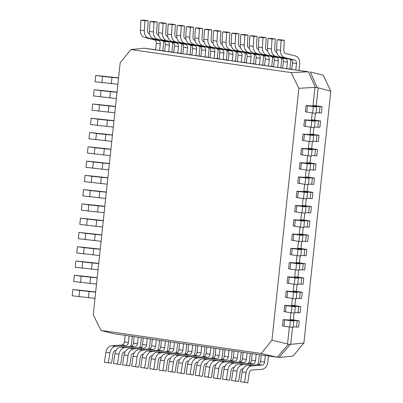 <?xml version="1.0" encoding="UTF-8"?>
<svg xmlns="http://www.w3.org/2000/svg" width="403" height="403" viewBox="0 0 403 403"><rect width="100%" height="100%" fill="white"/><g stroke="black" fill="none" stroke-linecap="round" stroke-linejoin="round"><path stroke-width="0.6" d="M310.849 156.026L310.114 162.903L315.982 163.83L315.312 170.111L309.967 169.799M300.703 169.195L301.379 162.913L310.577 164.066L309.907 170.348L306.557 170.066L299.283 168.907L299.953 162.631L311.071 163.371M307.655 155.729L306.874 163.054L306.915 162.641L311.086 163.24M301.379 162.913L299.953 162.631M307.227 163.784L306.557 170.066M310.577 164.066L304.094 163.069L313.932 163.764L313.262 170.046M315.982 163.83L313.932 163.764M310.114 162.903L306.915 162.641M201.032 352.907L201.732 346.353L197.732 345.779L197.032 352.333A3.33 2.564 98.2 0 1 194.437 355.436L184.337 356.207A7.496 5.768 98.2 0 0 178.554 362.73L182.549 363.305A7.496 5.768 -81.8 0 1 188.332 356.776L198.432 356.01A3.33 2.564 98.2 0 0 201.032 352.907L197.032 352.333M188.71 360.887L188.282 360.917A3.33 2.564 98.2 0 0 185.712 363.818L184.181 373.717L181.018 373.203L182.549 363.305M204.905 346.812L204.225 353.169A7.496 5.768 -81.8 0 1 203.087 356.776M181.018 373.203L177.023 372.629L178.554 362.73M184.181 373.717L177.023 372.629M101.788 234.843L78.958 232.425L78.288 238.702L101.098 241.271M94.534 240.697L95.204 234.415L101.773 234.989M95.204 234.415L85.748 233.367L85.073 239.649M78.958 232.425L85.748 233.367M255.507 360.735L256.207 354.187L252.213 353.612L251.512 360.161A3.33 2.564 98.2 0 1 248.918 363.264L238.813 364.035A7.496 5.768 98.2 0 0 233.03 370.564L237.024 371.138A7.496 5.768 -81.8 0 1 242.808 364.609L252.913 363.838A3.33 2.564 98.2 0 0 255.507 360.735L251.512 360.161M243.19 368.715L242.762 368.745A3.33 2.564 98.2 0 0 240.188 371.652L238.662 381.545L235.498 381.031L237.024 371.138M259.381 354.64L258.706 360.997A7.496 5.768 -81.8 0 1 257.567 364.604M235.498 381.031L231.503 380.457L233.03 370.564M238.662 381.545L231.503 380.457M112.462 134.934L89.637 132.511L88.962 138.793L111.777 141.362M105.208 140.788L105.878 134.506L112.447 135.081M105.878 134.506L96.423 133.458L95.753 139.74M89.637 132.511L96.423 133.458M109.415 163.477L86.585 161.059L85.915 167.341L108.724 169.905M102.161 169.331L102.83 163.054L109.399 163.628M102.83 163.054L93.375 162.006L92.7 168.288M86.585 161.059L93.375 162.006M173.789 348.993L174.489 342.439L170.494 341.865L169.794 348.419A3.33 2.564 98.2 0 1 167.2 351.522L157.099 352.287A7.496 5.768 98.2 0 0 151.316 358.816L155.311 359.39A7.496 5.768 -81.8 0 1 161.094 352.862L171.194 352.096A3.33 2.564 98.2 0 0 173.789 348.993L169.794 348.419M161.472 356.972L161.044 357.003A3.33 2.564 98.2 0 0 158.475 359.904L156.943 369.803L153.78 369.289L155.311 359.39M177.668 342.898L176.988 349.255A7.496 5.768 -81.8 0 1 175.849 352.857M153.78 369.289L149.785 368.715L151.316 358.816M156.943 369.803L149.785 368.715M306.27 198.845L305.534 205.721L311.408 206.648L310.733 212.925L305.388 212.618M296.129 212.013L296.799 205.732L306.003 206.885L305.333 213.167L301.978 212.88L294.709 211.726L295.379 205.444L306.497 206.185M303.081 198.548L302.295 205.873L302.341 205.459L306.507 206.059M296.799 205.732L295.379 205.444M302.653 206.603L301.978 212.88M306.003 206.885L299.52 205.888L309.358 206.583L308.688 212.865M311.408 206.648L309.358 206.583M305.534 205.721L302.341 205.459M191.949 351.602L192.649 345.049L188.654 344.474L187.954 351.028A3.33 2.564 98.2 0 1 185.36 354.131L175.255 354.897A7.496 5.768 98.2 0 0 169.472 361.426L173.466 362A7.496 5.768 -81.8 0 1 179.249 355.471L189.355 354.705A3.33 2.564 98.2 0 0 191.949 351.602L187.954 351.028M179.632 359.582L179.204 359.612A3.33 2.564 98.2 0 0 176.63 362.514L175.098 372.412L171.94 371.898L173.466 362M195.823 345.507L195.148 351.864A7.496 5.768 -81.8 0 1 194.009 355.471M171.94 371.898L167.945 371.324L169.472 361.426M175.098 372.412L167.945 371.324M204.109 41.841L203.948 41.801A3.33 2.564 -81.8 0 1 202.034 38.532L202.628 28.563L198.634 27.988L195.415 27.978L194.825 37.953A7.496 5.768 98.2 0 0 199.122 45.302L208.885 47.695A3.33 2.564 -81.8 0 1 210.779 51.166L210.079 57.715L214.079 58.289L217.272 58.551L217.973 52.002A7.496 5.768 -81.8 0 0 217.806 48.959M199.122 45.302L203.117 45.877L212.885 48.269A3.33 2.564 -81.8 0 1 214.779 51.74L214.079 58.289M203.117 45.877A7.496 5.768 -81.8 0 1 198.82 38.527L194.825 37.953M195.415 27.978L199.409 28.553L198.82 38.527M202.628 28.563L199.409 28.553M294.069 313.025L293.334 319.901L299.202 320.828L298.532 327.11L293.188 326.798M283.929 326.193L284.599 319.911L293.802 321.065L293.127 327.347L289.777 327.065L282.503 325.906L283.178 319.629L294.291 320.37M290.875 312.728L290.095 320.058L290.14 319.644L294.306 320.239M284.599 319.911L283.178 319.629M290.447 320.783L289.777 327.065M293.802 321.065L287.319 320.073L297.157 320.768L296.482 327.045M299.202 320.828L297.157 320.768M293.334 319.901L290.14 319.644M295.595 298.754L294.86 305.63L300.729 306.557L300.059 312.834L294.714 312.526M285.45 311.922L286.125 305.64L295.323 306.794L294.653 313.076L291.304 312.793L284.029 311.635L284.699 305.353L295.817 306.094M292.402 298.457L291.621 305.781L291.661 305.368L295.832 305.968M286.125 305.64L284.699 305.353M291.974 306.512L291.304 312.793M295.323 306.794L288.84 305.796L298.678 306.492L298.008 312.773M300.729 306.557L298.678 306.492M294.86 305.63L291.661 305.368M249.507 48.365L249.346 48.325A3.33 2.564 -81.8 0 1 247.437 45.06L248.026 35.086L244.032 34.512L240.818 34.502L240.223 44.476A7.496 5.768 98.2 0 0 244.52 51.826L254.288 54.219A3.33 2.564 -81.8 0 1 256.182 57.689L255.482 64.243L259.477 64.818L262.67 65.074L263.371 58.526A7.496 5.768 -81.8 0 0 263.204 55.483M244.52 51.826L248.515 52.4L258.283 54.793A3.33 2.564 -81.8 0 1 260.177 58.264L259.477 64.818M248.515 52.4A7.496 5.768 -81.8 0 1 244.218 45.05L240.223 44.476M240.818 34.502L244.812 35.076L244.218 45.05M248.026 35.086L244.812 35.076M219.187 355.517L219.887 348.963L215.892 348.388L215.192 354.942A3.33 2.564 98.2 0 1 212.598 358.045L202.497 358.816A7.496 5.768 98.2 0 0 196.714 365.345L200.709 365.919A7.496 5.768 -81.8 0 1 206.492 359.39L216.592 358.62A3.33 2.564 98.2 0 0 219.187 355.517L215.192 354.942M206.87 363.496L206.442 363.526A3.33 2.564 98.2 0 0 203.873 366.428L202.341 376.326L199.178 375.813L200.709 365.919M223.066 349.421L222.385 355.778A7.496 5.768 -81.8 0 1 221.247 359.385M199.178 375.813L195.183 375.238L196.714 365.345M202.341 376.326L195.183 375.238M291.127 72.58L298.88 88.292L271.954 340.197L261.25 353.476L100.997 330.45L93.249 314.738L120.17 62.833L130.874 49.549L291.127 72.58L308.426 71.789L315.307 87.31L318.133 87.869L316.214 105.813L322.083 106.74L321.413 113.016L316.068 112.709M306.809 112.105L307.479 105.823L316.677 106.976L316.007 113.258L312.657 112.971L305.383 111.817L306.053 105.536L317.171 106.276M315.307 87.31L314.96 87.391L312.975 105.964L313.02 105.551L317.186 106.15M307.479 105.823L306.053 105.536M313.327 106.694L312.657 112.971M316.677 106.976L310.194 105.979L320.032 106.674L319.362 112.956M322.083 106.74L320.032 106.674M316.214 105.813L313.02 105.551M307.212 71.674L144.047 48.229L130.874 49.549M155.623 49.695L144.047 48.229M100.997 330.45L113.681 333.699L276.841 357.149L261.25 353.476M271.954 340.197L288.528 344.273L277.244 357.189L276.841 357.149M287.551 343.87L289.354 326.999M297.122 284.478L296.386 291.359L293.188 291.097L293.147 291.51L293.928 284.18M298.643 270.206L297.913 277.088L294.714 276.826L294.669 277.239L295.454 269.909M300.17 255.935L299.434 262.811L296.24 262.549L296.195 262.963L296.981 255.638M301.696 241.664L300.96 248.54L297.767 248.278L297.721 248.691L298.502 241.362M303.222 227.388L302.487 234.269L299.288 234.007L299.248 234.42L300.028 227.091M304.749 213.116L304.013 219.993L300.814 219.736L300.769 220.144L301.555 212.819M307.796 184.569L307.061 191.45L303.867 191.188L303.822 191.601L304.608 184.272M309.323 170.298L308.587 177.174L305.393 176.917L305.348 177.33L306.129 170.001M312.375 141.755L311.64 148.631L308.441 148.369L308.396 148.783L309.182 141.453M313.897 127.479L313.161 134.36L309.967 134.098L309.922 134.511L310.708 127.182M315.423 113.208L314.688 120.084L311.494 119.822L311.448 120.235L312.229 112.911M314.96 87.391L298.88 88.292M298.991 70.298L299.691 63.745A7.496 5.768 -81.8 0 0 295.429 55.936L285.667 53.544A3.33 2.564 -81.8 0 1 283.752 50.279L284.347 40.305L280.352 39.731L277.133 39.721L276.544 49.695A7.496 5.768 98.2 0 0 280.841 57.05L290.603 59.437A3.33 2.564 -81.8 0 1 292.497 62.908L291.797 69.462L308.426 71.789M149.629 34.013L149.468 33.973A3.33 2.564 -81.8 0 1 147.558 30.704L148.148 20.734L144.153 20.16L140.939 20.15L140.345 30.124A7.496 5.768 98.2 0 0 144.647 37.474L154.409 39.867A3.33 2.564 -81.8 0 1 156.304 43.338L155.603 49.886L164.701 51M158.711 35.318L158.55 35.278A3.33 2.564 -81.8 0 1 156.636 32.008L157.23 22.039L153.236 21.465L150.017 21.455L149.427 31.429A7.496 5.768 98.2 0 0 153.724 38.779L163.487 41.171A3.33 2.564 -81.8 0 1 165.381 44.642L164.681 51.191L173.784 52.304M167.789 36.623L167.628 36.582A3.33 2.564 -81.8 0 1 165.719 33.313L166.308 23.344L162.313 22.77L159.099 22.759L158.505 32.734A7.496 5.768 98.2 0 0 162.807 40.083L172.57 42.476A3.33 2.564 -81.8 0 1 174.464 45.947L173.764 52.496L182.861 53.609M176.867 37.927L176.71 37.887A3.33 2.564 -81.8 0 1 174.796 34.618L175.391 24.648L171.396 24.074L168.177 24.064L167.583 34.038A7.496 5.768 98.2 0 0 171.885 41.388L181.647 43.781A3.33 2.564 -81.8 0 1 183.541 47.252L182.841 53.8L191.944 54.914M185.949 39.232L185.788 39.192A3.33 2.564 -81.8 0 1 183.879 35.922L184.468 25.953L180.473 25.379L177.26 25.369L176.665 35.343A7.496 5.768 98.2 0 0 180.962 42.693L190.73 45.086A3.33 2.564 -81.8 0 1 192.624 48.556L191.924 55.105L201.021 56.218M195.027 40.537L194.866 40.496A3.33 2.564 -81.8 0 1 192.956 37.227L193.551 27.258L189.556 26.684L186.337 26.674L185.743 36.648A7.496 5.768 98.2 0 0 190.045 43.998L199.807 46.39A3.33 2.564 -81.8 0 1 201.702 49.861L201.001 56.41L210.104 57.523M217.272 58.551L219.182 58.828M213.187 43.146L213.026 43.106A3.33 2.564 -81.8 0 1 211.117 39.837L211.711 29.867L207.711 29.293L204.497 29.283L203.903 39.257A7.496 5.768 98.2 0 0 208.205 46.607L217.968 49A3.33 2.564 -81.8 0 1 219.862 52.471L219.161 59.019L228.259 60.133M222.27 44.451L222.108 44.411A3.33 2.564 -81.8 0 1 220.194 41.141L220.789 31.172L216.794 30.598L213.575 30.588L212.986 40.562A7.496 5.768 98.2 0 0 217.282 47.912L227.045 50.304A3.33 2.564 -81.8 0 1 228.939 53.775L228.239 60.329L237.342 61.437M231.347 45.756L231.186 45.715A3.33 2.564 -81.8 0 1 229.277 42.446L229.866 32.477L225.871 31.902L222.658 31.892L222.063 41.867A7.496 5.768 98.2 0 0 226.365 49.216L236.128 51.609A3.33 2.564 -81.8 0 1 238.022 55.08L237.322 61.634L246.419 62.742M240.425 47.06L240.269 47.02A3.33 2.564 -81.8 0 1 238.354 43.756L238.949 33.781L234.954 33.207L231.735 33.197L231.141 43.171A7.496 5.768 98.2 0 0 235.443 50.521L245.205 52.914A3.33 2.564 -81.8 0 1 247.099 56.385L246.399 62.939L255.502 64.047M262.67 65.074L264.58 65.351M258.585 49.67L258.424 49.629A3.33 2.564 -81.8 0 1 256.515 46.365L257.109 36.391L253.114 35.817L249.895 35.807L249.301 45.781A7.496 5.768 98.2 0 0 253.603 53.131L263.366 55.523A3.33 2.564 -81.8 0 1 265.26 58.994L264.559 65.548L273.662 66.656M267.668 50.974L267.506 50.934A3.33 2.564 -81.8 0 1 265.592 47.67L266.187 37.696L262.192 37.121L258.973 37.111L258.383 47.086A7.496 5.768 98.2 0 0 262.68 54.44L272.443 56.828A3.33 2.564 -81.8 0 1 274.337 60.299L273.637 66.853L282.74 67.961M276.745 52.279L276.584 52.239A3.33 2.564 -81.8 0 1 274.675 48.975L275.269 39L271.269 38.426L268.055 38.416L267.461 48.39A7.496 5.768 98.2 0 0 271.763 55.745L281.526 58.133A3.33 2.564 -81.8 0 1 283.42 61.604L282.72 68.157L291.817 69.266M277.244 357.189L279.899 357.39L293.072 356.071L303.892 343.024L330.813 91.118L318.133 87.869M288.528 344.273L290.377 344.424L279.093 357.34M292.543 327.296L290.724 344.348L290.377 344.424M310.28 71.941L317.156 87.461M330.813 91.118L323.226 75.21L310.547 71.956M290.724 344.348L303.892 343.024M210.109 354.212L210.809 347.658L206.815 347.084L206.114 353.638A3.33 2.564 98.2 0 1 203.515 356.741L193.415 357.511A7.496 5.768 98.2 0 0 187.632 364.04L191.626 364.609A7.496 5.768 -81.8 0 1 197.41 358.086L207.515 357.315A3.33 2.564 98.2 0 0 210.109 354.212L206.114 353.638M197.792 362.191L197.359 362.221A3.33 2.564 98.2 0 0 194.79 365.123L193.259 375.022L190.095 374.508L191.626 364.609M213.983 348.116L213.303 354.474A7.496 5.768 -81.8 0 1 212.169 358.081M190.095 374.508L186.1 373.934L187.632 364.04M193.259 375.022L186.1 373.934M237.347 358.126L238.047 351.572L234.052 350.998L233.352 357.552A3.33 2.564 98.2 0 1 230.758 360.655L220.658 361.426A7.496 5.768 98.2 0 0 214.875 367.954L218.869 368.528A7.496 5.768 -81.8 0 1 224.652 362L234.753 361.229A3.33 2.564 98.2 0 0 237.347 358.126L233.352 357.552M225.03 366.105L224.602 366.136A3.33 2.564 98.2 0 0 222.033 369.037L220.501 378.936L217.338 378.422L218.869 368.528M241.226 352.031L240.546 358.388A7.496 5.768 -81.8 0 1 239.407 361.995M217.338 378.422L213.343 377.848L214.875 367.954M220.501 378.936L213.343 377.848M300.96 248.54L306.829 249.467L306.159 255.744L300.814 255.437M291.555 254.832L292.225 248.55L301.424 249.704L300.754 255.986L297.404 255.698L290.13 254.545L290.805 248.263L301.918 249.004M297.767 248.278L301.933 248.878M292.225 248.55L290.805 248.263M298.074 249.422L297.404 255.698M301.424 249.704L294.946 248.706L304.784 249.402L304.109 255.683M306.829 249.467L304.784 249.402M155.629 346.384L156.329 339.83L152.334 339.255L151.634 345.809A3.33 2.564 98.2 0 1 149.039 348.912L138.939 349.678A7.496 5.768 98.2 0 0 133.156 356.207L137.151 356.781A7.496 5.768 -81.8 0 1 142.934 350.252L153.034 349.487A3.33 2.564 98.2 0 0 155.629 346.384L151.634 345.809M143.312 354.363L142.884 354.393A3.33 2.564 98.2 0 0 140.315 357.295L138.783 367.193L135.62 366.68L137.151 356.781M159.507 340.288L158.827 346.645A7.496 5.768 -81.8 0 1 157.689 350.247M135.62 366.68L131.625 366.105L133.156 356.207M138.783 367.193L131.625 366.105M107.888 177.753L85.058 175.33L84.388 181.612L107.203 184.181M100.634 183.607L101.304 177.325L107.873 177.899M101.304 177.325L91.849 176.277L91.179 182.559M85.058 175.33L91.849 176.277M313.161 134.36L319.03 135.282L318.36 141.564L313.015 141.257M303.756 140.647L304.426 134.37L313.63 135.524L312.96 141.801L309.605 141.518L302.336 140.365L303.006 134.083L314.123 134.824M309.967 134.098L314.133 134.698M304.426 134.37L303.006 134.083M310.28 135.237L309.605 141.518M313.63 135.524L307.146 134.526L316.985 135.222L316.315 141.498M319.03 135.282L316.985 135.222M106.362 192.024L83.532 189.606L82.862 195.883L105.677 198.452M99.108 197.878L99.778 191.596L106.347 192.171M99.778 191.596L90.322 190.554L89.652 196.83M83.532 189.606L90.322 190.554M162.807 40.083L166.802 40.658L176.564 43.05A3.33 2.564 -81.8 0 1 178.458 46.521L177.758 53.07M166.802 40.658A7.496 5.768 -81.8 0 1 162.5 33.308L158.505 32.734M159.099 22.759L163.094 23.334L162.5 33.308M166.308 23.344L163.094 23.334M181.486 43.741A7.496 5.768 -81.8 0 1 181.652 46.783L180.952 53.332M304.013 219.993L309.882 220.92L309.212 227.201L303.862 226.889M294.603 226.285L295.273 220.003L304.477 221.156L303.807 227.438L300.457 227.156L293.183 225.997L293.852 219.721L304.97 220.461M300.814 219.736L304.985 220.33M295.273 220.003L293.852 219.721M301.127 220.874L300.457 227.156M304.477 221.156L297.993 220.164L307.832 220.859L307.162 227.136M309.882 220.92L307.832 220.859M262.68 54.44L266.675 55.01L276.443 57.402A3.33 2.564 -81.8 0 1 278.337 60.873L277.637 67.427M266.675 55.01A7.496 5.768 -81.8 0 1 262.378 47.66L258.383 47.086M258.973 37.111L262.968 37.686L262.378 47.66M266.187 37.696L262.968 37.686M281.365 58.092A7.496 5.768 -81.8 0 1 281.531 61.135L280.831 67.684M226.365 49.216L230.36 49.791L240.123 52.183A3.33 2.564 -81.8 0 1 242.017 55.654L241.316 62.208M230.36 49.791A7.496 5.768 -81.8 0 1 226.058 42.441L222.063 41.867M222.658 31.892L226.652 32.467L226.058 42.441M229.866 32.477L226.652 32.467M245.044 52.874A7.496 5.768 -81.8 0 1 245.21 55.916L244.51 62.465M146.551 345.079L147.251 338.525L143.256 337.951L142.556 344.505A3.33 2.564 98.2 0 1 139.957 347.608L129.857 348.373A7.496 5.768 98.2 0 0 124.074 354.902L128.068 355.476A7.496 5.768 -81.8 0 1 133.851 348.948L143.957 348.182A3.33 2.564 98.2 0 0 146.551 345.079L142.556 344.505M134.234 353.058L133.801 353.088A3.33 2.564 98.2 0 0 131.232 355.99L129.701 365.889L126.537 365.375L128.068 355.476M150.425 338.983L149.745 345.341A7.496 5.768 -81.8 0 1 148.611 348.943M126.537 365.375L122.542 364.801L124.074 354.902M129.701 365.889L122.542 364.801M190.045 43.998L194.039 44.572L203.802 46.965A3.33 2.564 -81.8 0 1 205.696 50.435L204.996 56.984M194.039 44.572A7.496 5.768 -81.8 0 1 189.737 37.222L185.743 36.648M186.337 26.674L190.332 27.248L189.737 37.222M193.551 27.258L190.332 27.248M208.729 47.655A7.496 5.768 -81.8 0 1 208.895 50.697L208.195 57.246M171.885 41.388L175.879 41.962L185.642 44.355A3.33 2.564 -81.8 0 1 187.536 47.826L186.836 54.375M175.879 41.962A7.496 5.768 -81.8 0 1 171.582 34.613L167.583 34.038M168.177 24.064L172.172 24.638L171.582 34.613M175.391 24.648L172.172 24.638M190.569 45.045A7.496 5.768 -81.8 0 1 190.735 48.088L190.035 54.637M253.603 53.131L257.598 53.705L267.36 56.098A3.33 2.564 -81.8 0 1 269.254 59.568L268.554 66.122M257.598 53.705A7.496 5.768 -81.8 0 1 253.296 46.355L249.301 45.781M249.895 35.807L253.89 36.381L253.296 46.355M257.109 36.391L253.89 36.381M272.287 56.788A7.496 5.768 -81.8 0 1 272.453 59.83L271.753 66.379M208.205 46.607L212.2 47.181L221.962 49.574A3.33 2.564 -81.8 0 1 223.856 53.045L223.156 59.594M212.2 47.181A7.496 5.768 -81.8 0 1 207.898 39.832L203.903 39.257M204.497 29.283L208.492 29.857L207.898 39.832M211.711 29.867L208.492 29.857M226.884 50.264A7.496 5.768 -81.8 0 1 227.05 53.307L226.35 59.856M115.515 106.387L92.685 103.969L92.015 110.251L114.83 112.815M108.261 112.241L108.931 105.959L115.5 106.533M108.931 105.959L99.476 104.916L98.806 111.193M92.685 103.969L99.476 104.916M128.391 342.469L129.091 335.916L125.096 335.341L124.396 341.895A3.33 2.564 98.2 0 1 121.802 344.998L111.696 345.764A7.496 5.768 98.2 0 0 105.913 352.293L109.908 352.867A7.496 5.768 -81.8 0 1 115.691 346.338L125.796 345.573A3.33 2.564 98.2 0 0 128.391 342.469L124.396 341.895M116.074 350.449L115.646 350.479A3.33 2.564 98.2 0 0 113.072 353.381L111.54 363.279L108.382 362.765L109.908 352.867M132.265 336.374L131.59 342.731A7.496 5.768 -81.8 0 1 130.451 346.333M108.382 362.765L104.387 362.191L105.913 352.293M111.54 363.279L104.387 362.191M228.269 356.821L228.969 350.267L224.975 349.693L224.275 356.247A3.33 2.564 98.2 0 1 221.675 359.35L211.575 360.121A7.496 5.768 98.2 0 0 205.792 366.649L209.787 367.224A7.496 5.768 -81.8 0 1 215.57 360.695L225.67 359.924A3.33 2.564 98.2 0 0 228.269 356.821L224.275 356.247M215.948 364.801L215.519 364.831A3.33 2.564 98.2 0 0 212.95 367.732L211.419 377.631L208.255 377.117L209.787 367.224M232.143 350.726L231.463 357.083A7.496 5.768 -81.8 0 1 230.33 360.69M208.255 377.117L204.261 376.543L205.792 366.649M211.419 377.631L204.261 376.543M164.711 347.688L165.411 341.134L161.417 340.56L160.716 347.114A3.33 2.564 98.2 0 1 158.117 350.217L148.017 350.983A7.496 5.768 98.2 0 0 142.234 357.511L146.229 358.086A7.496 5.768 -81.8 0 1 152.012 351.557L162.112 350.791A3.33 2.564 98.2 0 0 164.711 347.688L160.716 347.114M152.389 355.668L151.961 355.698A3.33 2.564 98.2 0 0 149.392 358.599L147.861 368.498L144.697 367.984L146.229 358.086M168.585 341.593L167.905 347.95A7.496 5.768 -81.8 0 1 166.771 351.552M144.697 367.984L140.702 367.41L142.234 357.511M147.861 368.498L140.702 367.41M144.647 37.474L148.642 38.048L158.404 40.441A3.33 2.564 -81.8 0 1 160.298 43.912L159.598 50.461M148.642 38.048A7.496 5.768 -81.8 0 1 144.339 30.699L140.345 30.124M140.939 20.15L144.934 20.724L144.339 30.699M148.148 20.734L144.934 20.724M163.326 41.131A7.496 5.768 -81.8 0 1 163.492 44.169L162.792 50.723M137.473 343.774L138.174 337.22L134.174 336.646L133.474 343.2A3.33 2.564 98.2 0 1 130.879 346.303L120.779 347.069A7.496 5.768 98.2 0 0 114.996 353.597L118.991 354.172A7.496 5.768 -81.8 0 1 124.774 347.643L134.874 346.877A3.33 2.564 98.2 0 0 137.473 343.774L133.474 343.2M125.152 351.754L124.723 351.784A3.33 2.564 98.2 0 0 122.154 354.685L120.623 364.584L117.459 364.07L118.991 354.172M141.347 337.679L140.667 344.036A7.496 5.768 -81.8 0 1 139.529 347.638M117.459 364.07L113.465 363.496L114.996 353.597M120.623 364.584L113.465 363.496M153.724 38.779L157.719 39.353L167.482 41.746A3.33 2.564 -81.8 0 1 169.376 45.217L168.676 51.765M157.719 39.353A7.496 5.768 -81.8 0 1 153.422 32.003L149.427 31.429M150.017 21.455L154.011 22.029L153.422 32.003M157.23 22.039L154.011 22.029M172.408 42.436A7.496 5.768 -81.8 0 1 172.575 45.479L171.874 52.027M280.841 57.05L284.835 57.624L294.598 60.012A3.33 2.564 -81.8 0 1 296.492 63.483L295.792 70.036M284.835 57.624A7.496 5.768 -81.8 0 1 280.538 50.269L276.544 49.695M277.133 39.721L281.128 40.295L280.538 50.269M284.347 40.305L281.128 40.295M117.041 92.116L94.211 89.698L93.541 95.974L116.351 98.544M109.787 97.969L110.457 91.688L117.026 92.262M110.457 91.688L101.002 90.64L100.327 96.922M94.211 89.698L101.002 90.64M246.429 359.431L247.13 352.877L243.135 352.308L242.435 358.856A3.33 2.564 98.2 0 1 239.835 361.959L229.735 362.73A7.496 5.768 98.2 0 0 223.952 369.259L227.947 369.833A7.496 5.768 -81.8 0 1 233.73 363.305L243.83 362.534A3.33 2.564 98.2 0 0 246.429 359.431L242.435 358.856M234.108 367.41L233.68 367.44A3.33 2.564 98.2 0 0 231.11 370.342L229.579 380.241L226.415 379.727L227.947 369.833M250.303 353.335L249.623 359.693A7.496 5.768 -81.8 0 1 248.49 363.299M226.415 379.727L222.421 379.152L223.952 369.259M229.579 380.241L222.421 379.152M235.443 50.521L239.437 51.095L249.2 53.488A3.33 2.564 -81.8 0 1 251.094 56.959L250.394 63.513M239.437 51.095A7.496 5.768 -81.8 0 1 235.14 43.746L231.141 43.171M231.735 33.197L235.73 33.771L235.14 43.746M238.949 33.781L235.73 33.771M254.127 54.178A7.496 5.768 -81.8 0 1 254.293 57.221L253.593 63.77M98.735 263.386L75.905 260.968L75.235 267.249L98.05 269.814M91.481 269.239L92.151 262.963L98.72 263.537M92.151 262.963L82.696 261.915L82.026 268.197M75.905 260.968L82.696 261.915M264.59 362.04L265.29 355.491L261.29 354.917L260.59 361.466A3.33 2.564 98.2 0 1 257.996 364.569L247.895 365.34A7.496 5.768 98.2 0 0 242.112 371.868L246.107 372.443A7.496 5.768 -81.8 0 1 251.89 365.914L261.99 365.143A3.33 2.564 98.2 0 0 264.59 362.04L260.59 361.466M268.463 355.945L267.783 362.302A7.496 5.768 -81.8 0 1 261.94 369.284L251.84 370.055A3.33 2.564 98.2 0 0 249.271 372.956L247.739 382.85L244.576 382.336L246.107 372.443M244.576 382.336L240.581 381.762L242.112 371.868M247.739 382.85L240.581 381.762M97.209 277.662L74.384 275.239L73.709 281.521L96.524 284.09M89.955 283.516L90.63 277.234L97.194 277.808M90.63 277.234L81.169 276.186L80.499 282.468M74.384 275.239L81.169 276.186M110.941 149.206L88.111 146.788L87.441 153.064L110.251 155.634M103.682 155.059L104.357 148.778L110.921 149.352M104.357 148.778L94.896 147.735L94.226 154.011M88.111 146.788L94.896 147.735M104.835 206.296L82.011 203.878L81.335 210.159L104.15 212.724M97.581 212.149L98.251 205.873L104.82 206.442M98.251 205.873L88.796 204.825L88.126 211.101M82.011 203.878L88.796 204.825M180.962 42.693L184.957 43.267L194.725 45.66A3.33 2.564 -81.8 0 1 196.619 49.131L195.918 55.679M184.957 43.267A7.496 5.768 -81.8 0 1 180.66 35.917L176.665 35.343M177.26 25.369L181.254 25.943L180.66 35.917M184.468 25.953L181.254 25.943M199.646 46.35A7.496 5.768 -81.8 0 1 199.812 49.393L199.112 55.941M308.587 177.174L314.456 178.101L313.786 184.383L308.441 184.07M299.182 183.466L299.852 177.189L309.051 178.343L308.381 184.619L305.031 184.337L297.757 183.179L298.427 176.902L309.544 177.642M305.393 176.917L309.559 177.516M299.852 177.189L298.427 176.902M305.701 178.055L305.031 184.337M309.051 178.343L302.572 177.345L312.406 178.04L311.736 184.317M314.456 178.101L312.406 178.04M302.487 234.269L308.355 235.191L307.685 241.473L302.341 241.165M293.077 240.556L293.752 234.279L302.95 235.433L302.28 241.709L298.93 241.427L291.656 240.274L292.326 233.992L303.444 234.732M299.288 234.007L303.459 234.606M293.752 234.279L292.326 233.992M299.6 235.145L298.93 241.427M302.95 235.433L296.467 234.435L306.305 235.13L305.635 241.407M308.355 235.191L306.305 235.13M296.386 291.359L302.255 292.286L301.585 298.563L296.235 298.255M286.976 297.651L287.651 291.369L296.85 292.523L296.18 298.804L292.83 298.517L285.556 297.364L286.226 291.082L297.343 291.822M293.188 291.097L297.359 291.696M287.651 291.369L286.226 291.082M293.5 292.24L292.83 298.517M296.85 292.523L290.367 291.525L300.205 292.22L299.535 298.502M302.255 292.286L300.205 292.22M297.913 277.088L303.781 278.01L303.106 284.291L297.762 283.979M288.503 283.374L289.173 277.098L298.376 278.251L297.706 284.528L294.351 284.246L287.082 283.092L287.752 276.811L298.87 277.551M294.714 276.826L298.88 277.425M289.173 277.098L287.752 276.811M295.026 277.964L294.351 284.246M298.376 278.251L291.893 277.254L301.731 277.949L301.061 284.226M303.781 278.01L301.731 277.949M271.763 55.745L275.758 56.319L285.52 58.707A3.33 2.564 -81.8 0 1 287.415 62.178L286.714 68.732M275.758 56.319A7.496 5.768 -81.8 0 1 271.456 48.965L267.461 48.39M268.055 38.416L272.05 38.99L271.456 48.965M275.269 39L272.05 38.99M290.442 59.397A7.496 5.768 -81.8 0 1 290.608 62.44L289.908 68.989M103.314 220.567L80.484 218.149L79.814 224.431L102.624 226.995M96.055 226.421L96.73 220.144L103.294 220.718M96.73 220.144L87.275 219.096L86.6 225.378M80.484 218.149L87.275 219.096M100.261 249.114L77.431 246.696L76.761 252.973L99.576 255.542M93.007 254.968L93.677 248.686L100.246 249.261M93.677 248.686L84.222 247.644L83.552 253.92M77.431 246.696L84.222 247.644M314.688 120.084L320.556 121.011L319.886 127.293L314.541 126.98M305.283 126.376L305.953 120.094L315.156 121.248L314.481 127.529L311.131 127.247L303.857 126.089L304.532 119.812L315.645 120.552M311.494 119.822L315.66 120.421M305.953 120.094L304.532 119.812M311.801 120.965L311.131 127.247M315.156 121.248L308.673 120.25L318.511 120.945L317.836 127.227M320.556 121.011L318.511 120.945M217.282 47.912L221.277 48.486L231.04 50.879A3.33 2.564 -81.8 0 1 232.934 54.35L232.234 60.898M221.277 48.486A7.496 5.768 -81.8 0 1 216.98 41.136L212.986 40.562M213.575 30.588L217.57 31.162L216.98 41.136M220.789 31.172L217.57 31.162M235.967 51.569A7.496 5.768 -81.8 0 1 236.133 54.612L235.433 61.16M113.989 120.658L91.159 118.24L90.489 124.522L113.303 127.086M106.735 126.512L107.405 120.235L113.973 120.809M107.405 120.235L97.949 119.187L97.279 125.469M91.159 118.24L97.949 119.187M299.434 262.811L305.303 263.738L304.633 270.02L299.288 269.708M290.029 269.103L290.699 262.821L299.903 263.975L299.228 270.257L295.878 269.975L288.608 268.816L289.278 262.539L300.396 263.28M296.24 262.549L300.406 263.149M290.699 262.821L289.278 262.539M296.553 263.693L295.878 269.975M299.903 263.975L293.419 262.978L303.257 263.673L302.588 269.955M305.303 263.738L303.257 263.673M95.687 291.933L72.857 289.515L72.187 295.792L94.997 298.361M88.428 297.787L89.103 291.505L95.672 292.079M89.103 291.505L79.648 290.462L78.973 296.739M72.857 289.515L79.648 290.462M182.871 350.298L183.572 343.744L179.577 343.17L178.877 349.723A3.33 2.564 98.2 0 1 176.277 352.827L166.177 353.592A7.496 5.768 98.2 0 0 160.394 360.121L164.389 360.695A7.496 5.768 -81.8 0 1 170.172 354.166L180.272 353.401A3.33 2.564 98.2 0 0 182.871 350.298L178.877 349.723M170.55 358.277L170.121 358.307A3.33 2.564 98.2 0 0 167.552 361.209L166.021 371.108L162.857 370.594L164.389 360.695M186.745 344.202L186.065 350.56A7.496 5.768 -81.8 0 1 184.932 354.166M162.857 370.594L158.863 370.019L160.394 360.121M166.021 371.108L158.863 370.019M118.568 77.839L95.738 75.421L95.068 81.703L117.878 84.267M111.309 83.698L111.984 77.416L118.547 77.991M111.984 77.416L102.523 76.368L101.853 82.65M95.738 75.421L102.523 76.368M311.64 148.631L317.509 149.558L316.834 155.835L311.489 155.528M302.23 154.923L302.9 148.642L312.103 149.795L311.433 156.077L308.083 155.79L300.809 154.636L301.479 148.354L312.597 149.095M308.441 148.369L312.612 148.969M302.9 148.642L301.479 148.354M308.753 149.513L308.083 155.79M312.103 149.795L305.62 148.798L315.458 149.493L314.788 155.775M317.509 149.558L315.458 149.493M307.061 191.45L312.93 192.377L312.26 198.654L306.915 198.347M297.656 197.742L298.326 191.46L307.529 192.614L306.854 198.896L303.504 198.608L296.23 197.455L296.905 191.173L308.023 191.914M303.867 191.188L308.033 191.788M298.326 191.46L296.905 191.173M304.174 192.332L303.504 198.608M307.529 192.614L301.046 191.616L310.884 192.312L310.209 198.593M312.93 192.377L310.884 192.312M198.432 356.01L194.437 355.436M188.332 356.776L184.337 356.207M252.913 363.838L248.918 363.264M242.808 364.609L238.813 364.035M171.194 352.096L167.2 351.522M161.094 352.862L157.099 352.287M189.355 354.705L185.36 354.131M179.249 355.471L175.255 354.897M210.779 51.166L214.779 51.74M208.885 47.695L212.885 48.269M256.182 57.689L260.177 58.264M254.288 54.219L258.283 54.793M216.592 358.62L212.598 358.045M206.492 359.39L202.497 358.816M207.515 357.315L203.515 356.741M197.41 358.086L193.415 357.511M234.753 361.229L230.758 360.655M224.652 362L220.658 361.426M153.034 349.487L149.039 348.912M142.934 350.252L138.939 349.678M174.464 45.947L178.458 46.521M172.57 42.476L176.564 43.05M274.337 60.299L278.337 60.873M272.443 56.828L276.443 57.402M238.022 55.08L242.017 55.654M236.128 51.609L240.123 52.183M143.957 348.182L139.957 347.608M133.851 348.948L129.857 348.373M201.702 49.861L205.696 50.435M199.807 46.39L203.802 46.965M183.541 47.252L187.536 47.826M181.647 43.781L185.642 44.355M265.26 58.994L269.254 59.568M263.366 55.523L267.36 56.098M219.862 52.471L223.856 53.045M217.968 49L221.962 49.574M125.796 345.573L121.802 344.998M115.691 346.338L111.696 345.764M225.67 359.924L221.675 359.35M215.57 360.695L211.575 360.121M162.112 350.791L158.117 350.217M152.012 351.557L148.017 350.983M156.304 43.338L160.298 43.912M154.409 39.867L158.404 40.441M134.874 346.877L130.879 346.303M124.774 347.643L120.779 347.069M165.381 44.642L169.376 45.217M163.487 41.171L167.482 41.746M292.497 62.908L296.492 63.483M290.603 59.437L294.598 60.012M243.83 362.534L239.835 361.959M233.73 363.305L229.735 362.73M247.099 56.385L251.094 56.959M245.205 52.914L249.2 53.488M261.99 365.143L257.996 364.569M251.89 365.914L247.895 365.34M192.624 48.556L196.619 49.131M190.73 45.086L194.725 45.66M283.42 61.604L287.415 62.178M281.526 58.133L285.52 58.707M228.939 53.775L232.934 54.35M227.045 50.304L231.04 50.879M180.272 353.401L176.277 352.827M170.172 354.166L166.177 353.592"/></g></svg>
